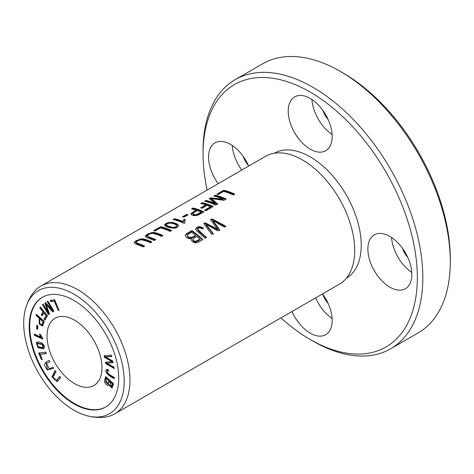 <?xml version="1.0" encoding="UTF-8"?>
<svg xmlns="http://www.w3.org/2000/svg" width="474" height="474" viewBox="0 0 474 474"><rect width="100%" height="100%" fill="white"/><g stroke="black" fill="none" stroke-linecap="round" stroke-linejoin="round"><path stroke-width="0.71" d="M38.732 353.017L41.398 359.642L42.233 359.541L40.13 354.321L46.351 353.563L45.782 352.164L38.732 353.017M34.519 335.385L42.737 339.034L42.666 338.24L40.337 334.437L39.366 334.01L40.805 337.002L34.401 334.158L34.519 335.385L35.07 335.071L34.952 333.838M106.632 369.382C103.794 371.687 108.884 376.149 114.246 378.673L114.287 377.434C110.904 375.609 108.505 373.927 107.088 372.392L107.237 370.727L108.605 371.095L108.505 369.892L106.532 369.43M59.718 376.368L56.471 380.409L52.97 377.097L56.039 371.681L55.102 370.484L51.968 376.972L57.236 381.76L60.648 377.559L59.718 376.368M52.928 367.018L49.509 368.873L46.399 363.647L49.93 361.727L49.172 360.382L45.646 362.302L44.426 365.306L47.139 369.892L53.686 368.363L52.928 367.018M54.64 299.71L50.309 300.427L50.837 301.677L54.255 301.108L58.184 310.44L59.102 310.286L54.64 299.71M36.8 325.223L36.581 328.678L37.6 329.347L37.819 325.893L36.8 325.223M47.91 301.132L47.187 301.594L52.282 310.109L45.545 302.649L44.87 303.082L48.23 312.508L43.223 304.136L42.5 304.598L48.484 314.6L49.492 313.954L46.031 304.332L52.762 311.856L53.894 311.134L47.91 301.132M44.242 347.72C45.226 343.97 38.732 340.581 36.356 342.578L37.89 347.655L43.513 348.834L44.242 347.72M36.729 342.269L37.031 342.133M40.337 307.116L39.816 307.916L43.098 311.892L41.238 314.73L42.091 315.761L43.946 312.923L46.185 315.631L44.041 318.913L44.888 319.95L47.566 315.862L40.337 307.116M104.144 355.85L104.44 357.26L111.953 361.591L105.495 362.302L105.773 363.635L114.317 368.565L114.027 367.172L106.745 363.244L113.096 362.711L112.747 361.046L105.394 356.809L111.805 356.561L111.508 355.144L104.144 355.85M36.32 314.28L36.036 315.329L39.265 318.214L39.182 323.997L42.536 326.088L44.272 321.372L36.32 314.28M74.507 320.146A38.85 22.432 60 0 1 99.884 354.38A38.85 22.432 60 0 1 93.929 385.51A38.85 22.432 60 0 1 55.085 363.084A38.85 22.432 60 0 1 55.085 318.226A38.85 22.432 60 0 1 74.507 320.146M105.892 406.864A63.326 36.557 60 0 1 42.844 370.147A63.326 36.557 60 0 1 42.571 297.186M105.702 376.587L104.837 379.579C103.415 382.008 107.023 386.666 108.635 384.858L111.983 388.04L113.624 383.78L105.702 376.587M108.279 385.172L109.18 384.544L112.237 387.833M25.525 308.71C27.101 302.987 29.607 297.779 33.062 293.08A73.814 42.619 60 0 1 40.877 286.053A73.814 42.619 60 0 1 77.783 289.709A73.814 42.619 60 0 1 126.001 354.753A73.814 42.619 60 0 1 114.684 413.903A73.814 42.619 60 0 1 104.695 417.156C98.9 417.795 93.135 417.363 87.394 415.864A71.076 41.037 60 0 1 38.418 372.7A71.076 41.037 60 0 1 25.525 308.71A71.076 41.037 60 0 1 73.956 294.153A71.076 41.037 60 0 1 123.755 373.109A71.076 41.037 60 0 1 87.394 415.864M40.877 286.053L265.606 156.307A73.814 42.619 60 0 1 290.793 154.737A73.814 42.619 60 0 1 302.513 159.963A73.814 42.619 60 0 1 353.373 263.123A73.814 42.619 60 0 1 339.414 284.157L114.684 413.903M203.299 228.012L200.087 226.602L197.895 226.892L195.786 228.462L195.815 229.955L205.124 238.304L206.581 237.462C202.937 234.5 199.963 231.656 197.652 228.942C198.813 227.585 200.318 227.573 202.167 228.906L203.299 228.012M197.652 229.582L197.652 228.942M215.16 195.199L213.756 196.011A73.814 42.619 60 0 1 223.112 199.104L210.58 197.842L209.271 198.6L215.273 203.47A73.814 42.619 -120 0 0 206.077 200.443L204.673 201.254A73.814 42.619 60 0 1 215.664 205.1L217.619 203.968L211.428 198.642L223.959 200.306L226.151 199.044A73.814 42.619 -120 0 0 215.16 195.199L215.16 195.863A73.037 42.168 60 0 1 225.541 199.394M160.585 226.708L153.718 230.672A73.814 42.619 60 0 1 155.016 230.974L160.431 227.852A73.814 42.619 60 0 1 170.125 231.389L171.576 230.554A73.814 42.619 -120 0 0 160.585 226.708L160.585 227.372A73.037 42.168 60 0 1 170.966 230.903M186.709 214.384L182.561 216.778A73.814 42.619 60 0 1 183.918 217.205L188.065 214.811A73.814 42.619 -120 0 0 186.709 214.384L186.709 215.036A73.037 42.168 60 0 1 187.343 215.226M223.71 190.264L216.843 194.227A73.814 42.619 60 0 1 218.141 194.53L223.556 191.401A73.814 42.619 60 0 1 233.249 194.944L234.701 194.109A73.814 42.619 -120 0 0 223.71 190.264L223.71 190.927A73.037 42.168 60 0 1 234.091 194.459M175.155 228.16L177.786 226.928L178.42 225.565L177.969 224.688L176.417 223.609L172.542 222.413L168.092 222.608L165.491 223.734L164.472 224.96L165.9 226.4L169.876 227.816L175.155 228.16M191.822 230.548L185.992 234.174L185.37 235.726L186.655 237.646L189.292 238.754L191.437 238.623L191.2 239.56L192.059 241.355L194.162 242.605L195.59 242.889L198.488 242.137L202.807 239.643A73.814 42.619 -120 0 0 191.822 230.548L191.822 231.188A73.037 42.168 60 0 1 202.374 239.891M155.768 239.678A73.814 42.619 -120 0 0 149.429 237.113L147.45 236.165L147.461 235.465L149.506 234.049L152.61 233.303L158.221 234.926L161.498 236.372L162.955 235.531L158.156 233.504L154.962 232.538L152.012 232.473L146.993 234.417L145.37 236.046L146.111 237.207L154.311 240.519L155.768 239.678M144.683 246.077A73.814 42.619 -120 0 0 138.343 243.512L136.364 242.564L136.376 241.864L138.42 240.448L141.525 239.708L147.136 241.325L150.412 242.771L151.87 241.93L147.07 239.903L143.877 238.937L140.926 238.878L135.908 240.816L134.278 242.445L135.025 243.606L143.225 246.918L144.683 246.077M202.256 202.653L200.798 203.488A73.814 42.619 60 0 1 205.793 204.887L200.632 207.861A73.814 42.619 60 0 1 201.93 208.323L207.091 205.343A73.814 42.619 60 0 1 210.492 206.735L204.531 210.178A73.814 42.619 60 0 1 205.829 210.776L213.241 206.498A73.814 42.619 -120 0 0 202.256 202.653L202.256 203.316A73.037 42.168 60 0 1 212.63 206.848M173.063 219.503A73.814 42.619 60 0 1 184.096 223.373L184.967 222.869L184.682 221.642L185.387 219.8A73.814 42.619 -120 0 0 184.084 219.278L183.011 221.494A73.814 42.619 -120 0 0 174.414 218.721L173.063 219.503M212.008 218.893L210.521 219.752L217.53 229.12L205.206 222.816L203.808 223.627L211.783 234.458L213.241 233.617L206.066 224.315L217.945 230.903L219.699 229.89L212.832 220.404L224.421 227.165L225.908 226.305L212.008 218.893L212.008 219.533L225.357 226.619M192.954 208.021L191.496 208.862A73.814 42.619 60 0 1 195.963 210.083L190.939 213.578L191.555 214.882L193.878 215.706L198.019 215.178L203.939 211.866A73.814 42.619 -120 0 0 192.954 208.021L192.954 208.684A73.037 42.168 60 0 1 203.334 212.216M280.952 317.912A151.508 87.477 -120 0 0 310.197 339.497L312.947 341.084A155.395 89.716 60 0 0 390.647 348.781L418.115 332.92A155.395 89.716 -120 0 0 450.3 261.784A155.395 89.716 -120 0 0 340.421 71.467A155.395 89.716 -120 0 0 262.72 63.771L235.252 79.626A155.395 89.716 60 0 1 312.947 87.323A155.395 89.716 60 0 1 414.466 224.261A155.395 89.716 60 0 1 390.647 348.781M312.947 341.084L310.197 339.497A151.508 87.477 -120 0 0 310.203 339.497A151.508 87.477 -120 0 0 417.333 277.646A151.508 87.477 -120 0 0 310.203 92.08A151.508 87.477 -120 0 0 203.068 153.937L203.068 150.768A155.395 89.716 60 0 1 235.252 79.626M343.17 73.049L340.421 71.467L343.164 73.049A151.508 87.477 60 0 1 343.17 73.049A151.508 87.477 60 0 1 450.3 258.614L450.3 261.784M203.068 153.937A151.508 87.477 -120 0 0 207.138 190.062M274.233 153.25A72.149 41.653 60 0 1 310.203 156.882A72.149 41.653 60 0 1 357.307 220.369A72.149 41.653 60 0 1 346.376 278.214M411.841 274.47A31.077 17.941 60 0 1 405.406 288.702A31.077 17.941 60 0 1 374.324 270.755A31.077 17.941 60 0 1 374.324 234.867A31.077 17.941 60 0 1 398.273 243.198A31.077 17.941 60 0 1 411.841 274.47M218.2 183.675A31.077 17.941 60 0 1 215 142.881A31.077 17.941 60 0 1 248.726 166.054M332.179 136.488A31.077 17.941 60 0 1 325.739 150.72A31.077 17.941 60 0 1 294.662 132.773A31.077 17.941 60 0 1 294.662 96.886A31.077 17.941 60 0 1 318.611 105.216A31.077 17.941 60 0 1 332.179 136.488M322.539 293.898A31.077 17.941 60 0 1 332.179 320.465A31.077 17.941 60 0 1 325.739 334.691A31.077 17.941 60 0 1 292.014 311.525M315.637 297.885A31.077 17.941 -120 0 0 332.108 318.445M322.824 294.295A17.485 10.096 -120 0 0 328.192 303.591M311.916 99.493A31.077 17.941 -120 0 0 332.108 134.474M322.824 110.318A17.485 10.096 -120 0 0 328.192 119.614M232.254 145.488A31.077 17.941 -120 0 0 241.823 170.036M243.162 156.307A17.485 10.096 -120 0 0 248.53 165.61M391.583 237.474A31.077 17.941 -120 0 0 411.776 272.455M402.485 248.299A17.485 10.096 -120 0 0 407.853 257.595M73.956 300.48A63.326 36.557 60 0 1 115.324 356.282A63.326 36.557 60 0 1 105.619 407.024A63.326 36.557 60 0 1 42.293 370.467A63.326 36.557 60 0 1 42.299 297.346A63.326 36.557 60 0 1 73.956 300.48M147.313 236.514L149.429 237.758A73.037 42.168 60 0 1 155.158 240.028M145.405 236.579L148.131 234.434L152.954 233.048L154.66 233.143L162.345 235.88M136.228 242.255L136.625 243.435L138.343 244.163A73.037 42.168 60 0 1 144.072 246.433M134.32 242.984L137.045 240.839L141.868 239.447L143.575 239.542L151.259 242.279M201.628 203.678L202.256 203.316M205.153 210.456L210.492 207.375L210.492 206.735M201.337 208.104L205.793 205.532L205.793 204.887M173.893 219.693L174.414 219.391A73.037 42.168 60 0 1 183.011 222.134L184.084 219.924A73.037 42.168 60 0 1 185.079 220.315M174.414 218.721L174.414 219.391M183.011 221.494L183.011 222.134M184.084 219.278L184.084 219.924M184.676 222.413L184.742 222.999M210.883 220.179L212.008 219.533M212.832 220.404L212.832 221.05L219.699 230.56M206.066 224.315L206.066 224.954L213.241 234.286M204.17 224.06L205.206 223.455L217.53 229.783L217.53 229.12M205.206 222.816L205.206 223.455M191.662 232.313A73.814 42.619 60 0 1 195.442 235.228L195.442 235.88C193.753 237.681 187.793 239.654 187.455 235.851L187.988 234.506L191.662 232.313M196.74 236.307A73.814 42.619 60 0 1 200.058 239.257L200.058 239.921L196.147 241.983L194.962 241.989L193.522 241.225L192.811 240.188L192.936 238.831L196.74 236.307M185.387 235.827L186.075 234.719L191.822 231.188M191.437 238.623L191.229 239.885M200.058 239.257L195.365 241.39L193.979 240.911L192.794 239.34M195.442 235.228C193.878 237.095 187.799 238.991 187.455 235.211M197.261 210.527A73.814 42.619 60 0 1 201.189 212.109L201.189 212.749L196.923 215.107L194.014 215.137L192.995 214.461L193.202 213.051L197.261 210.527M201.189 212.109L196.2 214.657L193.955 214.473L192.936 213.584M192.32 209.052L192.954 208.684M195.963 210.083L195.963 210.729L190.957 214.177M166.285 225.565L166.285 224.907C167.375 221.702 175.736 223.491 176.66 225.701C175.279 229.262 167.269 226.045 166.285 224.907L166.285 225.565C167.257 226.685 175.25 229.902 176.66 226.335M164.543 225.334L167.358 223.497L171.446 222.946L174.456 223.503L177.442 224.854L178.39 226.068M176.66 225.701L176.701 226.596M217.673 194.417L223.71 190.927M183.302 217.003L186.709 215.036M154.548 230.862L160.585 227.372M214.586 196.195L215.16 195.863M211.428 198.642L211.428 199.299L217.619 204.608M205.497 201.444L206.077 201.106A73.037 42.168 60 0 1 215.273 204.11L215.273 203.47M206.077 200.443L206.077 201.106M209.81 198.956L210.58 198.511L223.112 199.744L223.112 199.104M210.58 197.842L210.58 198.511M195.632 229.493L196.669 228.172L199.305 227.23L203.299 228.658M197.599 229.866L198.529 231.152L206.149 237.717M40.201 319.049L43.045 321.585L43.596 321.265L40.752 318.729L40.201 319.049C39.164 322.877 39.816 324.702 42.156 324.53L42.707 324.21L43.596 321.265M36.036 315.329L36.694 314.612M39.265 318.214L39.816 317.894L36.581 315.014M42.796 325.881L39.585 323.428L39.816 317.894M43.045 321.585L42.156 324.53L42.707 324.21M104.44 357.26L104.985 356.94L104.695 355.53M105.394 356.809L111.746 356.27M106.745 363.244L113.043 362.468M114.169 367.842L106.324 363.321L106.046 361.988M105.773 363.635L106.324 363.321M111.953 361.591L112.504 361.277L104.985 356.94M39.816 307.916L40.527 307.348M45.439 319.63L44.586 318.599L46.736 315.317L44.497 312.603L43.946 312.923M44.041 318.913L44.586 318.599M46.185 315.631L46.736 315.317M42.636 315.447L41.783 314.416L43.644 311.572L40.361 307.596M41.238 314.73L41.783 314.416M43.098 311.892L43.644 311.572M106.336 378.477L109.061 380.948L109.613 380.628L106.887 378.157L106.336 378.477L105.649 381.961L107.906 383.928L109.061 380.948M109.998 381.795L112.391 383.97L112.942 383.656L110.543 381.481L109.998 381.795L111.343 386.748L112.391 383.97M108.534 384.971L105.388 379.265L106.063 376.919M111.343 386.748L111.894 386.429L112.942 383.656M107.906 383.928L108.457 383.608L109.613 380.628M42.95 344.278L37.896 343.158L37.345 343.472L42.399 344.598L42.95 344.278L43.472 347.312L42.921 347.632L37.961 346.589L37.345 343.472M43.768 348.657L38.24 347.158L36.907 342.264M42.399 344.598L42.921 347.632M47.187 301.594L47.927 301.156M46.031 304.332L46.582 304.012L53.313 311.536M49.029 314.28L43.241 304.16M42.5 304.598L43.051 304.284M48.23 312.508L48.781 312.188L45.569 302.667M44.87 303.082L45.421 302.762M52.282 310.109L52.827 309.795L47.738 301.28M36.581 328.678L37.132 328.358L37.31 325.555M37.642 328.695L37.132 328.358M59.013 310.079L54.8 300.794L51.388 301.357L50.86 300.113M58.184 310.44L58.735 310.12M54.255 301.108L54.8 300.794M50.837 301.677L51.388 301.357M53.681 368.351L47.536 369.436L45.966 362.124M49.924 361.715L46.399 363.647M56.471 380.409L59.878 376.575M57.514 381.57L52.537 376.717L55.262 370.692M108.552 370.478L107.237 370.727M114.27 378.033L107.859 373.897L106.84 369.323M42.684 338.448L35.07 335.071M40.805 337.002L41.356 336.682L40.177 334.366M41.398 359.642L41.949 359.328L39.283 352.697M46.251 353.326L40.13 354.321M149.429 237.113L149.429 237.758M138.343 243.512L138.343 244.163M187.627 232.965L187.627 233.605M196.923 214.467L196.923 215.107M169.479 222.342L169.479 223.005M200.087 226.602L200.087 227.242M104.837 379.579L105.388 379.265M57.253 379.65L57.804 379.33M147.313 236.508L147.313 235.851M184.676 222.466L184.676 221.832"/></g></svg>
